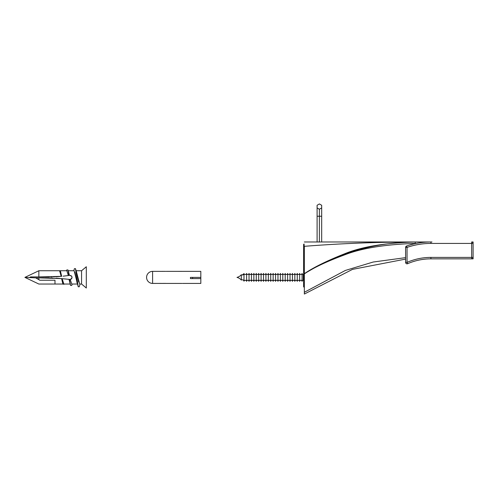 <?xml version="1.0" encoding="UTF-8"?>
<svg xmlns="http://www.w3.org/2000/svg" width="498" height="498" viewBox="0 0 498 498"><rect width="100%" height="100%" fill="white"/><g stroke="black" fill="none" stroke-linecap="round" stroke-linejoin="round"><path stroke-width="0.75" d="M321.677 241.972L415.239 241.972C377.577 242.022 340.607 243.466 304.34 246.317C304.34 240.546 304.34 240.546 304.34 246.317C304.34 240.546 304.34 240.546 304.34 246.317L304.34 273.695C313.485 267.451 326.85 260.84 344.442 253.862C361.33 246.84 384.929 242.881 415.239 241.972C375.293 242.196 338.329 252.803 304.34 273.794L304.34 246.317C304.34 240.546 304.34 240.546 304.34 246.317L304.34 273.695C313.485 267.451 326.85 260.84 344.442 253.862C361.33 246.84 384.929 242.881 415.239 241.972L430.913 241.972A75.142 75.142 0 0 0 406.573 246.024A75.142 75.142 0 0 1 430.913 241.972L430.913 243.422A73.698 73.698 0 0 0 407.047 247.394L405.596 247.394L405.596 262.384L405.596 247.394L407.047 247.394L406.573 246.024A1.444 1.444 0 0 0 405.596 247.394A1.444 1.444 0 0 1 406.573 246.024A75.142 75.142 0 0 1 430.913 241.972A75.142 75.142 0 0 0 406.573 246.024L407.047 247.394L407.047 262.384A59.71 59.71 0 0 1 430.913 257.404L473.1 257.404L473.1 243.422A1.444 1.444 0 0 0 471.656 241.972L471.656 243.422L473.1 243.422L473.1 241.972L471.656 241.972A1.444 1.444 0 0 1 473.1 243.422L473.1 257.404A1.444 1.444 0 0 1 471.656 258.848L471.656 257.404L471.656 258.848L430.913 258.848L473.1 258.848L473.1 257.404A1.444 1.444 0 0 1 471.656 258.848M431.971 241.972L431.324 241.972L431.971 241.972M405.596 259.091L352.491 269.381L304.34 294.05L304.34 273.881C313.541 267.712 326.987 261.363 344.684 254.839C361.604 248.216 385.122 244.412 415.239 243.422L415.239 241.972C377.577 242.022 340.607 243.466 304.34 246.317C340.607 243.466 377.577 242.022 415.239 241.972M319.386 242.072C315.159 241.966 315.159 241.966 319.386 242.072C323.613 241.966 323.613 241.966 319.386 242.072C315.159 241.966 315.159 241.966 319.386 242.072C323.613 241.966 323.613 241.966 319.386 242.072L319.386 216.238L317.095 216.238L317.095 242.028M304.34 273.794L304.34 294.05L304.34 292.282L345.375 270.439L373.158 262.035L405.596 257.647L373.158 262.035L345.375 270.439L304.34 292.282L304.34 273.881C313.541 267.712 326.987 261.363 344.684 254.839C361.604 248.216 385.122 244.412 415.239 243.422L416.241 243.422L415.239 243.628M430.596 241.978L430.204 241.978L430.596 241.978M430.913 241.972L430.913 243.422A73.698 73.698 0 0 0 407.047 247.394L407.047 262.384L405.596 262.384L407.047 262.384L407.619 263.71A58.266 58.266 0 0 1 430.913 258.848A58.266 58.266 0 0 0 407.619 263.71A1.444 1.444 0 0 1 405.596 262.384A1.444 1.444 0 0 0 407.619 263.71L407.047 262.384A59.71 59.71 0 0 1 430.913 257.404L430.913 258.848L430.913 257.404L471.656 257.404L471.656 243.422L473.1 243.422M430.882 258.848L430.228 258.854L430.882 258.848M429.992 258.86L429.662 258.867L429.992 258.86M471.656 241.972L471.656 243.422L430.913 243.422L471.656 243.422L471.656 257.404L473.1 257.404M323.339 241.972L315.433 241.972M303.618 286.811L304.097 287.209L303.618 286.811L303.618 244.387L304.097 243.989L304.34 251.166M304.34 287.165L304.097 251.129L303.618 251.459M300.873 274.498A1.214 1.214 0 0 1 299.665 273.439L299.665 281.345L299.665 273.439A1.214 1.214 0 0 1 297.256 273.439L297.256 281.345A1.214 1.214 0 0 1 299.665 281.345A1.214 1.214 0 0 1 302.074 281.345L302.074 273.439A1.214 1.214 0 0 1 299.665 273.439L299.665 281.345M302.074 273.439L302.074 281.345A1.214 1.214 0 0 1 303.282 280.281L303.282 274.498A1.214 1.214 0 0 1 302.074 273.439L302.074 281.345M297.256 281.345L297.256 273.439A1.214 1.214 0 0 1 294.847 273.439L294.847 281.345L294.847 273.439A1.214 1.214 0 0 1 292.432 273.439L292.432 281.345A1.214 1.214 0 0 1 294.847 281.345A1.214 1.214 0 0 1 297.256 281.345L297.256 273.439A1.214 1.214 0 0 0 298.464 274.498M292.432 281.345L292.432 273.439A1.214 1.214 0 0 1 290.023 273.439L290.023 281.345L290.023 273.439A1.214 1.214 0 0 1 287.614 273.439L287.614 281.345A1.214 1.214 0 0 1 290.023 281.345A1.214 1.214 0 0 1 292.432 281.345L292.432 273.439M287.614 281.345L287.614 273.439A1.214 1.214 0 0 1 285.198 273.439L285.198 281.345L285.198 273.439A1.214 1.214 0 0 1 282.789 273.439L282.789 281.345A1.214 1.214 0 0 1 285.198 281.345A1.214 1.214 0 0 1 287.614 281.345L287.614 273.439A1.214 1.214 0 0 0 288.815 274.498M282.789 281.345L282.789 273.439A1.214 1.214 0 0 1 280.38 273.439L280.38 281.345L280.38 273.439A1.214 1.214 0 0 1 277.971 273.439L277.971 281.345A1.214 1.214 0 0 1 280.38 281.345A1.214 1.214 0 0 1 282.789 281.345L282.789 273.439A1.214 1.214 0 0 0 283.997 274.498M277.971 281.345L277.971 273.439A1.214 1.214 0 0 1 275.556 273.439L275.556 281.345L275.556 273.439A1.214 1.214 0 0 1 273.147 273.439L273.147 281.345A1.214 1.214 0 0 1 275.556 281.345A1.214 1.214 0 0 1 277.971 281.345L277.971 273.439M273.147 281.345L273.147 273.439A1.214 1.214 0 0 1 270.738 273.439L270.738 281.345L270.738 273.439A1.214 1.214 0 0 1 268.329 273.439L268.329 281.345A1.214 1.214 0 0 1 270.738 281.345A1.214 1.214 0 0 1 273.147 281.345L273.147 273.439A1.214 1.214 0 0 0 274.354 274.498M268.329 281.345L268.329 273.439A1.214 1.214 0 0 1 265.913 273.439L265.913 281.345L265.913 273.439A1.214 1.214 0 0 1 263.504 273.439L263.504 281.345A1.214 1.214 0 0 1 265.913 281.345A1.214 1.214 0 0 1 268.329 281.345L268.329 273.439A1.214 1.214 0 0 0 269.53 274.498M263.504 281.345L263.504 273.439A1.214 1.214 0 0 1 261.095 273.439L261.095 281.345L261.095 273.439A1.214 1.214 0 0 1 258.68 273.439L258.68 281.345A1.214 1.214 0 0 1 261.095 281.345A1.214 1.214 0 0 1 263.504 281.345L263.504 273.439A1.214 1.214 0 0 0 264.712 274.498M258.68 281.345L258.68 273.439A1.214 1.214 0 0 1 256.271 273.439L256.271 281.345L256.271 273.439A1.214 1.214 0 0 1 253.862 273.439L253.862 281.345A1.214 1.214 0 0 1 256.271 281.345A1.214 1.214 0 0 1 258.68 281.345L258.68 273.439M253.862 281.345L253.862 273.439A1.214 1.214 0 0 1 251.453 273.439L251.453 281.345L251.453 273.439A1.214 1.214 0 0 1 249.037 273.439L249.037 281.345A1.214 1.214 0 0 1 251.453 281.345A1.214 1.214 0 0 1 253.862 281.345L253.862 273.439A1.214 1.214 0 0 0 255.063 274.498M249.037 281.345L249.037 273.439A1.214 1.214 0 0 1 246.628 273.439L246.628 281.345L246.628 273.439A1.394 1.394 0 0 1 243.976 273.62L243.976 281.158A1.394 1.394 0 0 1 246.628 281.345A1.214 1.214 0 0 1 249.037 281.345L249.037 273.439A1.214 1.214 0 0 0 250.245 274.498M242.271 274.996L243.976 273.62A1.749 1.749 0 0 1 241.325 274.715L241.325 280.063A1.749 1.749 0 0 1 243.976 281.158M241.804 274.933A1.749 1.749 0 0 1 241.325 274.715A8.205 8.205 0 0 1 236.986 277.392A8.205 8.205 0 0 1 241.325 280.063M296.049 274.498A1.214 1.214 0 0 1 294.847 273.439L294.847 281.345M290.023 281.345L290.023 273.439M285.198 281.345L285.198 273.439M281.588 274.498A1.214 1.214 0 0 1 280.38 273.439L280.38 281.345M276.764 274.498A1.214 1.214 0 0 1 275.556 273.439L275.556 281.345M271.939 274.498A1.214 1.214 0 0 1 270.738 273.439L270.738 281.345M267.121 274.498A1.214 1.214 0 0 1 265.913 273.439L265.913 281.345M262.297 274.498A1.214 1.214 0 0 1 261.095 273.439L261.095 281.345M256.271 281.345L256.271 273.439M251.453 281.345L251.453 273.439M246.628 281.345L246.628 273.439M152.6 283.418A6.026 6.026 0 0 1 146.58 277.392A6.026 6.026 0 0 1 152.6 271.36L152.606 283.418A6.026 6.026 0 0 0 152.606 283.418L165.921 283.399M159.696 283.399L165.641 283.418L159.416 283.418M181.907 283.418L166.201 283.418M182.243 271.379L175.122 271.36L182.243 271.379M159.696 271.379L165.641 271.36M193.871 271.36L200.825 271.36L200.825 283.418L182.536 283.418M175.078 271.36L166.201 271.36M192.626 277.392L192.626 278.594L190.454 278.594L190.454 277.392L200.825 277.392M192.626 278.594L200.825 278.594M194.525 283.418L193.871 283.418M175.421 283.406L175.078 283.418M182.536 271.36L194.525 271.36M29.768 277.392L30.59 276.913L38.85 276.913L38.85 270.744L24.9 277.392L35.707 277.865L38.85 279.683L38.85 277.865L35.707 277.865L39.815 280.237L54.985 280.237L54.985 284.034L62.879 284.034M24.9 277.392L38.85 284.034L54.985 284.034M66.128 275.824L63.115 276.185M63.539 276.135L68.332 275.525L66.844 270.744L59.268 270.744L60.42 271.198L61.671 276.328L61.21 276.371L61.671 276.328L60.538 271.597M60.115 276.465L58.073 276.62M77.42 284.034L71.768 284.034L70.193 279.471L61.609 278.625L38.85 277.865L48.462 277.921M48.704 277.928L52.819 278.065M55.994 278.22L57.594 278.32M57.668 278.326L60.171 278.507M64.472 278.886L66.751 279.123M61.609 278.625L62.916 284.153L64.236 284.034M49.296 276.913L38.85 276.913L61.466 276.346M38.85 270.744L59.573 270.744L61.21 276.371M58.061 276.62L56.99 276.689M56.872 276.695L55.558 276.764M54.649 276.807L53.479 276.851M52.172 276.882L51.68 276.894M78.678 282.024L76.499 271.97L79.68 284.034L81.566 284.034L81.566 270.744L86.31 266.76L86.31 288.018L81.566 284.034L86.31 288.018M76.107 270.744L81.566 270.744L86.31 266.76M76.499 271.97L75.459 268.627M68.195 270.744L74.115 270.744L78.23 286.748L79.232 286.798L80.066 284.034L79.232 286.792L78.23 286.742L75.466 268.627L74.407 268.677L75.466 268.627M66.732 270.034L67.933 269.91L68.948 275.431L68.319 275.525L69.396 275.363L68.568 271.908M71.239 275.718L69.72 275.307C72.584 276.396 72.745 277.784 70.193 279.471L69.72 279.471M61.833 278.643L62.916 284.153L64.18 284.221M69.508 279.446L70.579 285.454L71.731 285.398M74.389 268.739L73.785 270.744M69.017 279.384L70.579 285.454M70.15 284.034L63.85 284.034L62.119 278.668M70.162 279.478L70.616 279.384L70.162 279.478M71.021 279.21L71.382 278.942L71.021 279.21M71.824 278.376L71.986 277.996L71.824 278.376M72.054 277.112L71.967 276.739L72.054 277.112M68.313 275.525L67.977 275.575M65.282 275.936L63.196 276.172M38.85 277.865L43.643 277.865L38.85 277.865M45.779 277.878L46.283 277.878M57.737 278.332L60.096 278.5M50.921 276.907L52.085 276.888M74.887 272.163L77.084 282.964M69.396 275.363L69.72 275.307M66.514 270.744L66.751 269.972L67.965 270.016M67.597 279.216L66.234 279.067M65.524 278.992L66.744 279.123M321.677 207.921L319.386 209.241L317.095 207.921L317.095 205.276L319.386 203.95L321.677 205.276L321.677 242.022M317.095 207.921L317.095 216.238M319.386 209.241L319.386 216.238L321.677 216.238M303.618 280.063L304.34 280.063M303.618 273.944L304.34 273.944M303.618 271.086L304.34 271.018M159.416 271.36L152.606 271.36A6.026 6.026 0 0 0 152.6 271.36L152.606 271.478M304.34 241.972L317.095 241.972M303.618 280.281L303.282 280.281M303.618 274.498L303.282 274.498M243.976 273.62L243.833 274.031M181.907 271.36L175.719 271.36M60.42 271.198L60.669 271.97M67.933 269.916L68.587 271.97M72.154 284.034L71.7 285.51"/></g></svg>
